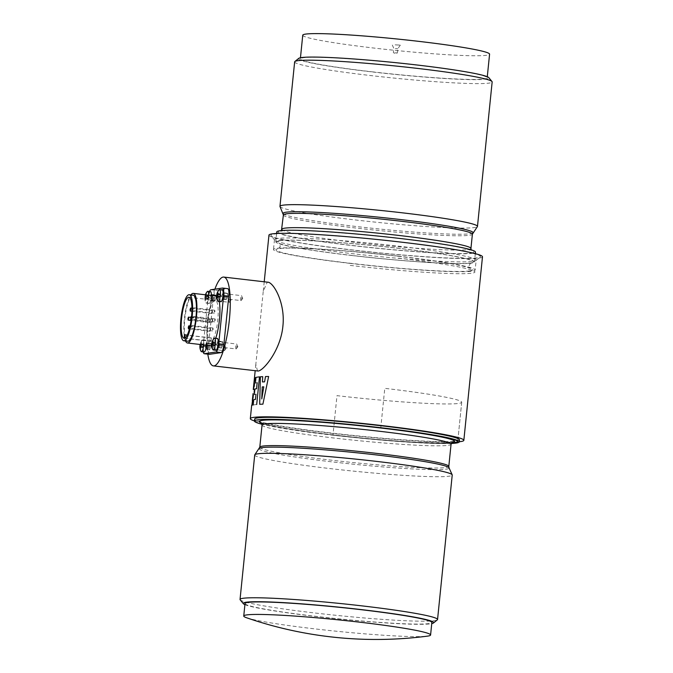 <?xml version="1.0" encoding="UTF-8"?>
<svg xmlns="http://www.w3.org/2000/svg" width="673" height="673" viewBox="0 0 673 673"><rect width="100%" height="100%" fill="white"/><g stroke="black" fill="none" stroke-linecap="round" stroke-linejoin="round"><path stroke-width="0.5" stroke-dasharray="3.37 2.52" d="M193.614 317.824L193.429 316.394L192.899 317.925L193.084 319.355L193.614 317.824M215.293 320.348L215.108 318.926L214.578 320.457L214.763 321.879L215.293 320.348M191.469 326.885L191.283 325.454L190.939 328.416L191.469 326.885M213.148 329.417L212.962 327.987L212.432 329.518L212.618 330.948L213.148 329.417M210.657 329.778L210.472 328.348L210.127 331.309L210.657 329.778M210.321 321.08L210.136 319.658L209.606 321.189L209.791 322.619L210.321 321.08M212.466 312.02L212.281 310.589L211.751 312.121L211.936 313.551L212.466 312.02M193.277 309.126L193.092 307.696L192.554 309.227L192.739 310.657L193.277 309.126M214.948 311.649L214.763 310.228L214.233 311.759L214.418 313.189L214.948 311.649M212.803 320.718L212.618 319.288L212.088 320.819L212.273 322.249L212.803 320.718M211.036 341.236L211.372 337.922L210.8 338.006L210.464 341.329A20.644 4.862 96.7 0 1 210.439 341.32A20.644 4.862 96.7 0 1 207.856 321.543A20.644 4.862 96.7 0 1 215.225 300.309A20.644 4.862 96.7 0 1 217.8 320.079A20.644 4.862 96.7 0 1 211.036 341.236L184.755 338.174M193.075 295.161A23.185 5.46 -83.3 0 0 192.722 295.169A23.185 5.46 -83.3 0 0 184.882 318.287A23.185 5.46 -83.3 0 0 187.7 341.228M210.514 345.695A24.977 5.88 96.7 0 1 207.477 320.979A24.977 5.88 96.7 0 1 215.924 296.078A24.977 5.88 96.7 0 1 216.302 296.07M216.597 296.137A24.977 5.88 96.7 0 1 219.247 301.546M215.722 338.25A24.977 5.88 96.7 0 1 211.667 345.375M254.714 454.973A99.259 6.091 -174.2 0 0 330.064 468.585A99.259 6.091 -174.2 0 0 452.222 475.037M240.185 599.836A99.259 6.091 -174.2 0 0 315.393 613.053A99.259 6.091 -174.2 0 0 437.324 619.858M244.905 604.648A95.701 5.872 -174.2 0 0 315.873 616.46A95.701 5.872 -174.2 0 0 431.738 623.627M246.638 617.78A93.9 5.763 -174.2 0 0 315.023 628.902A93.9 5.763 -174.2 0 0 427.405 636.145M245.022 603.521A93.9 5.763 -174.2 0 0 316.293 616.392A93.9 5.763 -174.2 0 0 431.856 622.5M394.874 52.847L397.322 52.982L394.874 52.847M395.303 48.607L397.751 48.734L395.303 48.607M395.169 44.839L400.359 45.125L395.169 44.839M371.622 71.75A93.9 5.763 -174.2 0 0 487.176 77.858A93.9 5.763 -174.2 0 0 415.897 64.987A93.9 5.763 -174.2 0 0 300.343 58.879A93.9 5.763 -174.2 0 0 371.622 71.75M302.749 35.198A93.9 5.763 -174.2 0 0 374.02 48.069A93.9 5.763 -174.2 0 0 489.582 54.177M298.762 58.358A95.701 5.872 -174.2 0 0 371.193 71.818A95.701 5.872 -174.2 0 0 488.825 77.664M294.648 61.866A99.259 6.091 -174.2 0 0 369.99 75.477A99.259 6.091 -174.2 0 0 492.156 81.929M280.01 206.561A99.259 6.091 -174.2 0 0 355.319 219.945A99.259 6.091 -174.2 0 0 477.393 226.608M351.567 255.488A99.856 6.124 -174.2 0 0 474.465 261.982A99.856 6.124 -174.2 0 0 398.66 248.287A99.856 6.124 -174.2 0 0 275.77 241.8A99.856 6.124 -174.2 0 0 351.567 255.488M276.771 231.933A99.856 6.124 -174.2 0 0 352.576 245.62A99.856 6.124 -174.2 0 0 475.466 252.114M398.214 256.127A101.345 6.217 -174.2 0 0 273.482 249.54A101.345 6.217 -174.2 0 0 350.414 263.429L350.221 265.406A101.345 6.217 -174.2 0 0 474.945 271.993A101.345 6.217 -174.2 0 0 398.012 258.104L398.214 256.127A101.345 6.217 -174.2 0 1 475.146 270.024L476.148 260.157A101.345 6.217 -174.2 0 0 399.215 246.259A101.345 6.217 -174.2 0 0 274.491 239.672A101.345 6.217 -174.2 0 0 274.643 240.076A101.345 6.217 -174.2 0 0 351.424 253.57A101.345 6.217 -174.2 0 0 475.92 260.518A101.345 6.217 -174.2 0 0 476.148 260.157M257.566 371.05L255.816 364.463L263.252 291.274L267.215 282.231L267.921 282.223M212.929 343.314L215.217 343.575L215.082 345.35L215.579 344.854L212.819 344.374M215.562 344.837L215.654 343.146L212.483 342.784L215.436 343.104M211.659 344.795L215.032 345.039M215.957 350.28A5.964 1.405 96.7 0 1 215.183 344.896A5.964 1.405 96.7 0 1 217.169 338.46M212.819 349.598A5.964 1.405 96.7 0 1 212.458 344.584A5.964 1.405 96.7 0 1 214.123 338.384M217.875 294.37L220.626 294.841L220.618 295.548L220.5 296.297L217.749 295.826M217.194 295.918L220.466 296.414M217.859 294.766L220.147 295.035L220.298 296.843L217.101 296.213M216.597 296.246L219.962 296.49M220.887 301.74A5.964 1.405 96.7 0 1 220.113 296.356A5.964 1.405 96.7 0 1 222.098 289.92M217.749 301.05A5.964 1.405 96.7 0 1 217.387 296.036A5.964 1.405 96.7 0 1 219.061 289.844M208.638 295.178A5.964 1.405 96.7 0 1 208.554 296.692A5.964 1.405 96.7 0 1 206.561 303.128A5.964 1.405 96.7 0 1 206.392 303.153A5.964 1.405 96.7 0 1 205.98 302.783A5.964 1.405 96.7 0 1 205.618 297.769A5.964 1.405 96.7 0 1 207.284 291.577M205.787 294.841A9.91 9.565 69.9 0 0 205.509 295.952A9.885 0.799 -174.5 0 0 205.509 295.952A8.017 6.007 48.8 0 1 205.694 295.649A2.566 0.463 92.6 0 1 205.719 295.8L205.559 296.162A8.017 3.71 -49.7 0 1 205.719 295.8M208.319 296.768L204.954 296.524A9.91 1.136 5 0 1 204.954 296.515A9.91 1.136 5 0 1 205.063 296.381L208.378 296.768L208.403 298.703L208.723 298.03L205.98 297.559A2.456 0.58 -83.3 0 0 206.073 296.818A2.456 0.58 -83.3 0 0 206.106 296.103A9.91 1.136 5 0 0 205.551 296.196A9.885 9.489 -116.6 0 1 205.559 296.162M205.98 297.559A9.91 1.136 -175 0 0 205.425 297.651A9.885 9.573 -102.9 0 0 205.425 297.685A8.017 2.675 -124.7 0 0 205.526 298.013A2.566 0.429 99.8 0 1 205.475 298.189L208.697 298.147M205.425 297.685L205.349 297.937A9.885 1.464 4.6 0 1 205.349 297.937A8.017 4.972 -30.7 0 0 205.475 298.189M208.647 298.332L205.332 297.946A9.91 9.565 69.9 0 0 205.442 299.292L208.613 298.408M208.251 298.543L205.08 299.426A2.456 0.58 -83.3 0 0 205.231 299.477A2.456 0.58 -83.3 0 0 205.248 299.477A2.456 0.58 -83.3 0 0 205.442 299.292M208.723 298.03L208.823 296.33L205.694 295.649M204.954 296.524A2.456 0.58 -83.3 0 0 204.861 297.264A2.456 0.58 -83.3 0 0 204.828 297.744A2.456 0.58 -83.3 0 0 204.828 297.979L208.193 298.223M211.364 295.489A5.964 1.405 96.7 0 1 211.272 297.012A5.964 1.405 96.7 0 1 209.286 303.447M206.392 303.153L209.118 303.473A5.964 1.405 96.7 0 1 208.344 298.089A5.964 1.405 96.7 0 1 210.329 291.645M201.05 351.323A5.964 1.405 96.7 0 1 200.689 346.309A5.964 1.405 96.7 0 1 202.354 340.117A5.964 1.405 96.7 0 1 202.674 339.873A5.964 1.405 96.7 0 1 202.842 339.857A5.964 1.405 96.7 0 1 203.65 344.887M200.916 343.196A9.91 9.565 69.9 0 0 200.579 344.5L203.885 344.879L200.916 343.196A2.456 0.58 -83.3 0 0 200.865 343.163A2.456 0.58 -83.3 0 0 200.747 343.154A2.456 0.58 -83.3 0 0 200.554 343.331L203.507 344.938L201.151 345.156M201.168 344.803L203.885 344.879L200.579 344.5A9.885 0.799 -174.5 0 0 200.579 344.5A8.017 6.007 48.8 0 1 200.764 344.197A2.566 0.463 92.6 0 1 200.79 344.34L203.179 345.013M203.389 345.316L203.465 347.243L203.793 346.57L201.042 346.099M203.793 346.57L203.927 345.114L201.177 344.643M199.889 346.528L203.263 346.772M202.842 339.857L205.568 340.168A5.964 1.405 96.7 0 1 206.342 345.552M204.188 352.013A5.964 1.405 96.7 0 1 203.414 346.629A5.964 1.405 96.7 0 1 205.4 340.193M400.553 242.171A105.325 6.461 -174.2 0 0 271.093 235.743A105.325 6.461 -174.2 0 0 350.885 249.767A105.325 6.461 -174.2 0 0 480.261 256.985A105.325 6.461 -174.2 0 0 400.553 242.171M451.238 443.473A102.935 6.318 5.8 0 1 332.605 435.17A102.935 6.318 5.8 0 1 262.024 424.259M459.491 439.89A102.935 6.318 5.8 0 1 332.807 433.193A102.935 6.318 5.8 0 1 254.663 419.086M254.478 420.936A107.31 6.579 -174.2 0 0 331.772 433.353A107.31 6.579 -174.2 0 0 459.297 441.74M268.956 235.121A107.31 6.579 -174.2 0 0 350.414 249.834A107.31 6.579 -174.2 0 0 482.482 256.808M253.25 393.671L252.51 400.612M200.731 344.618L200.764 344.197M203.81 346.587L200.495 346.2L203.768 346.688M200.403 346.486L203.717 346.873M200.512 347.84L203.675 346.948M203.313 347.083L200.15 347.975M203.355 347.007L200.411 346.662M200.032 346.637L203.296 347.007M200.554 346.444L203.313 346.763M203.448 345.308L201.16 345.047M200.638 344.677L203.532 345.022M200.243 344.492A9.91 9.565 -110.1 0 1 200.554 343.331M203.599 347.117L204.264 346.023L203.507 344.938M205.088 296.027A8.017 4.972 149.3 0 0 205.063 296.347L205.088 296.027A2.566 0.774 93.4 0 1 205.147 295.851L205.147 296.095A8.017 2.675 -124.7 0 1 205.147 295.851M208.739 298.038L205.425 297.651M205.08 299.426A9.91 9.565 -110.1 0 1 204.971 298.072L208.293 298.459M205.038 298.097L204.92 298.391A8.017 3.71 -49.7 0 1 204.971 298.08L208.226 298.467M204.895 298.248L204.929 297.87A8.017 6.007 -131.2 0 0 204.895 298.248A2.566 0.74 100.8 0 0 204.92 298.391M204.929 297.87A9.885 9.489 63.4 0 1 204.929 297.836L208.243 298.223M205.644 295.96L208.596 296.297M208.84 296.465L205.854 294.656M205.551 296.196L208.866 296.583M205.172 296.255L208.378 296.768M205.484 294.808A9.91 9.565 -110.1 0 0 205.147 296.086A9.885 1.464 -175.4 0 0 205.147 296.095L208.108 296.473M206.106 296.103L208.857 296.574M205.492 294.791L208.462 296.473M208.529 298.576L209.194 297.474L208.437 296.389M217.261 296.187L220.197 296.532M217.194 295.952L220.021 296.49M217.211 297.567L220.382 296.675M220.021 296.81L216.849 297.693M220.063 296.734L217.11 296.389M216.731 296.364L219.995 296.734M220.365 294.564L217.413 294.236L220.618 294.74L217.623 292.923M217.421 294.227L220.147 295.035M217.875 294.53L220.618 294.74M220.088 295.035L217.859 294.875M217.337 294.404L219.878 294.74M217.261 293.058L220.231 294.74M220.298 296.843L220.963 295.741L220.206 294.656M212.264 344.5L215.537 344.963M215.579 344.854L212.264 344.467M212.172 344.753L215.259 345.072M212.281 346.107L215.444 345.215M215.082 345.35L211.919 346.242M215.124 345.274L212.18 344.929M211.802 344.913L215.066 345.274M212.332 344.711L215.082 345.03M212.491 342.767L215.217 343.575M215.68 343.28L212.693 341.463M212.937 343.07L215.705 343.398L212.946 342.919M215.158 343.583L212.92 343.423M212.407 342.952L214.948 343.289M212.332 341.598L215.301 343.289M215.368 345.384L216.033 344.29L215.276 343.205M214.872 289.18A44.712 10.532 -83.3 0 0 207.806 354.133M332.975 435.111A101.345 6.217 -174.2 0 0 451.364 443.204A101.345 6.217 -174.2 0 1 332.975 435.111L336.988 395.648A101.345 6.217 -174.2 0 0 461.712 402.235A101.345 6.217 -174.2 0 0 384.779 388.346L380.775 427.809M350.414 263.429A101.345 6.217 -174.2 0 0 475.146 270.024M209.269 354.284A7.95 1.876 96.7 0 1 208.386 346.704L213.282 298.551A7.95 1.876 96.7 0 1 215.999 290.374L227.667 288.658L222.494 288.052M185.529 340.975A24.977 5.88 96.7 0 1 184.545 317.513A24.977 5.88 96.7 0 1 190.896 294.909M203.254 351.903A7.95 1.876 96.7 0 1 203.212 346.099L208.1 297.946A7.95 1.876 96.7 0 1 209.513 291.51M210.8 338.006L184.52 334.935M210.464 341.329L184.183 338.258M211.372 337.922L187.245 335.104M222.755 344.719A2.978 0.698 -83.3 0 0 222.368 342.027A2.978 0.698 -83.3 0 0 221.282 345.257A2.978 0.698 -83.3 0 0 221.678 347.949A2.978 0.698 -83.3 0 0 222.755 344.719M218.54 344.938A2.978 0.698 96.7 0 1 219.44 341.775A2.978 0.698 96.7 0 1 219.625 341.707A2.978 0.698 96.7 0 1 220.012 344.399A2.978 0.698 96.7 0 1 218.935 347.63A2.978 0.698 96.7 0 1 218.775 347.52A2.978 0.698 96.7 0 1 218.54 344.938M219.28 344.374A2.44 0.572 96.7 0 1 218.464 347.016A2.44 0.572 96.7 0 1 218.271 346.94A2.44 0.572 96.7 0 1 218.077 344.82A2.44 0.572 96.7 0 1 218.818 342.229A2.44 0.572 96.7 0 1 218.893 342.178A2.44 0.572 96.7 0 1 219.011 342.187A2.44 0.572 96.7 0 1 219.28 344.374M218.767 342.111A2.499 0.589 96.7 0 1 218.902 342.128A2.499 0.589 96.7 0 1 218.969 342.187A2.499 0.589 96.7 0 1 219.162 344.357A2.499 0.589 96.7 0 1 218.405 347.016A2.499 0.589 96.7 0 1 218.33 347.058A2.499 0.589 96.7 0 1 217.934 344.812A2.499 0.589 96.7 0 1 218.767 342.111M216.74 344.391L217.917 341.018L218.717 344.206M222.78 344.677A3.281 0.774 -83.3 0 0 222.368 341.539A3.281 0.774 -83.3 0 0 221.198 344.913A3.281 0.774 -83.3 0 0 221.61 348.05A3.281 0.774 -83.3 0 0 222.78 344.677M218.717 344.231L217.816 347.478L218.405 347.016M221.61 348.05L217.53 347.579L216.723 344.778M236.13 348.942A2.482 0.589 96.7 0 1 236.088 348.942A2.482 0.589 96.7 0 1 235.786 346.486A2.482 0.589 96.7 0 1 236.627 344.004A2.482 0.589 96.7 0 1 236.669 344.004A2.482 0.589 96.7 0 1 236.879 344.24A2.482 0.589 96.7 0 1 236.963 346.545A2.482 0.589 96.7 0 1 236.349 348.757A2.482 0.589 96.7 0 1 236.13 348.942M224.235 347.554A2.482 0.589 96.7 0 1 224.202 347.554A2.482 0.589 96.7 0 1 223.899 345.098A2.482 0.589 96.7 0 1 224.74 342.616A2.482 0.589 96.7 0 1 224.774 342.616A2.482 0.589 96.7 0 1 225.076 345.072A2.482 0.589 96.7 0 1 224.235 347.554M229.316 302.32A2.482 0.589 96.7 0 1 229.283 302.32A2.482 0.589 96.7 0 1 228.98 299.864A2.482 0.589 96.7 0 1 229.821 297.39A2.482 0.589 96.7 0 1 229.855 297.382A2.482 0.589 96.7 0 1 230.065 297.626A2.482 0.589 96.7 0 1 230.149 299.922A2.482 0.589 96.7 0 1 229.535 302.135A2.482 0.589 96.7 0 1 229.316 302.32M217.421 300.932A2.482 0.589 96.7 0 1 217.387 300.932A2.482 0.589 96.7 0 1 217.085 298.476A2.482 0.589 96.7 0 1 217.926 296.002A2.482 0.589 96.7 0 1 217.959 296.002A2.482 0.589 96.7 0 1 218.262 298.459A2.482 0.589 96.7 0 1 217.421 300.932M215.915 297.903A2.978 0.698 -83.3 0 0 215.528 295.211A2.978 0.698 -83.3 0 0 214.451 298.442A2.978 0.698 -83.3 0 0 214.838 301.134A2.978 0.698 -83.3 0 0 215.915 297.903M211.709 298.122A2.978 0.698 96.7 0 1 212.601 294.959A2.978 0.698 96.7 0 1 212.786 294.892A2.978 0.698 96.7 0 1 213.173 297.584A2.978 0.698 96.7 0 1 212.096 300.814A2.978 0.698 96.7 0 1 211.936 300.705A2.978 0.698 96.7 0 1 211.709 298.122M212.441 297.567A2.44 0.572 96.7 0 1 211.625 300.2A2.44 0.572 96.7 0 1 211.431 300.124A2.44 0.572 96.7 0 1 211.238 298.004A2.44 0.572 96.7 0 1 211.978 295.413A2.44 0.572 96.7 0 1 212.054 295.371A2.44 0.572 96.7 0 1 212.172 295.371A2.44 0.572 96.7 0 1 212.441 297.567M211.928 295.296A2.499 0.589 96.7 0 1 212.062 295.312A2.499 0.589 96.7 0 1 212.13 295.371A2.499 0.589 96.7 0 1 212.323 297.542A2.499 0.589 96.7 0 1 211.566 300.2A2.499 0.589 96.7 0 1 211.49 300.242A2.499 0.589 96.7 0 1 211.095 297.996A2.499 0.589 96.7 0 1 211.928 295.296M212.113 295.354L211.465 294.53A3.281 0.774 96.7 0 1 211.717 297.474A3.281 0.774 96.7 0 1 210.725 300.865A3.281 0.774 96.7 0 1 210.54 300.932A3.281 0.774 96.7 0 1 210.119 297.887A3.281 0.774 96.7 0 1 211.297 294.421A3.281 0.774 96.7 0 1 211.356 294.438M215.966 298.055A3.281 0.774 -83.3 0 0 215.562 294.917A3.281 0.774 -83.3 0 0 214.393 298.29A3.281 0.774 -83.3 0 0 214.796 301.428A3.281 0.774 -83.3 0 0 215.966 298.055M241.043 300.595A2.482 0.589 96.7 0 1 241.001 300.595A2.482 0.589 96.7 0 1 240.698 298.139A2.482 0.589 96.7 0 1 241.54 295.657A2.482 0.589 96.7 0 1 241.582 295.657A2.482 0.589 96.7 0 1 241.784 295.893A2.482 0.589 96.7 0 1 241.868 298.198A2.482 0.589 96.7 0 1 241.262 300.41A2.482 0.589 96.7 0 1 241.043 300.595M229.148 299.207A2.482 0.589 96.7 0 1 229.106 299.207A2.482 0.589 96.7 0 1 228.803 296.751A2.482 0.589 96.7 0 1 229.644 294.269A2.482 0.589 96.7 0 1 229.686 294.269A2.482 0.589 96.7 0 1 229.989 296.726A2.482 0.589 96.7 0 1 229.148 299.207M227.684 296.17A2.978 0.698 -83.3 0 0 227.297 293.478A2.978 0.698 -83.3 0 0 226.221 296.709A2.978 0.698 -83.3 0 0 226.608 299.401A2.978 0.698 -83.3 0 0 227.684 296.17M223.478 296.389A2.978 0.698 96.7 0 1 224.378 293.235A2.978 0.698 96.7 0 1 224.555 293.159A2.978 0.698 96.7 0 1 224.942 295.851A2.978 0.698 96.7 0 1 223.865 299.081A2.978 0.698 96.7 0 1 223.705 298.972A2.978 0.698 96.7 0 1 223.478 296.389M224.21 295.834A2.44 0.572 96.7 0 1 223.402 298.467A2.44 0.572 96.7 0 1 223.2 298.391A2.44 0.572 96.7 0 1 223.015 296.271A2.44 0.572 96.7 0 1 223.747 293.68A2.44 0.572 96.7 0 1 223.823 293.638A2.44 0.572 96.7 0 1 223.941 293.638A2.44 0.572 96.7 0 1 224.21 295.834M223.697 293.563A2.499 0.589 96.7 0 1 223.831 293.579A2.499 0.589 96.7 0 1 223.899 293.638A2.499 0.589 96.7 0 1 224.092 295.817A2.499 0.589 96.7 0 1 223.335 298.467A2.499 0.589 96.7 0 1 223.259 298.509A2.499 0.589 96.7 0 1 222.864 296.263A2.499 0.589 96.7 0 1 223.697 293.563M221.653 296.044L223.024 292.696L223.646 295.691M227.693 296.33A3.281 0.774 -83.3 0 0 227.281 293.192A3.281 0.774 -83.3 0 0 226.111 296.566A3.281 0.774 -83.3 0 0 226.523 299.704A3.281 0.774 -83.3 0 0 227.693 296.33M223.629 295.859L222.241 299.207L221.636 296.238M224.403 350.667A2.482 0.589 96.7 0 1 224.37 350.667A2.482 0.589 96.7 0 1 224.067 348.21A2.482 0.589 96.7 0 1 224.908 345.737A2.482 0.589 96.7 0 1 224.942 345.729A2.482 0.589 96.7 0 1 225.152 345.972A2.482 0.589 96.7 0 1 225.236 348.269A2.482 0.589 96.7 0 1 224.631 350.482A2.482 0.589 96.7 0 1 224.403 350.667M212.517 349.279A2.482 0.589 96.7 0 1 212.475 349.279A2.482 0.589 96.7 0 1 212.172 346.822A2.482 0.589 96.7 0 1 213.013 344.349A2.482 0.589 96.7 0 1 213.055 344.349A2.482 0.589 96.7 0 1 213.349 346.805A2.482 0.589 96.7 0 1 212.517 349.279M210.986 346.452A2.978 0.698 -83.3 0 0 210.599 343.76A2.978 0.698 -83.3 0 0 209.513 346.99A2.978 0.698 -83.3 0 0 209.9 349.682A2.978 0.698 -83.3 0 0 210.986 346.452M206.771 346.671A2.978 0.698 96.7 0 1 207.671 343.508A2.978 0.698 96.7 0 1 207.856 343.44A2.978 0.698 96.7 0 1 208.243 346.132A2.978 0.698 96.7 0 1 207.158 349.363A2.978 0.698 96.7 0 1 207.006 349.253A2.978 0.698 96.7 0 1 206.771 346.671M207.511 346.107A2.44 0.572 96.7 0 1 206.695 348.749A2.44 0.572 96.7 0 1 206.502 348.664A2.44 0.572 96.7 0 1 206.308 346.553A2.44 0.572 96.7 0 1 207.048 343.962A2.44 0.572 96.7 0 1 207.124 343.911A2.44 0.572 96.7 0 1 207.242 343.92A2.44 0.572 96.7 0 1 207.511 346.107M206.998 343.844A2.499 0.589 96.7 0 1 207.133 343.853A2.499 0.589 96.7 0 1 207.191 343.92A2.499 0.589 96.7 0 1 207.393 346.09A2.499 0.589 96.7 0 1 206.636 348.74A2.499 0.589 96.7 0 1 206.561 348.782A2.499 0.589 96.7 0 1 206.165 346.536A2.499 0.589 96.7 0 1 206.998 343.844M205.215 346.141L206.375 342.868L206.788 345.905L206.005 349.245L206.636 348.74M211.061 346.402A3.281 0.774 -83.3 0 0 210.649 343.264A3.281 0.774 -83.3 0 0 209.48 346.637A3.281 0.774 -83.3 0 0 209.892 349.775A3.281 0.774 -83.3 0 0 211.061 346.402M209.892 349.775L205.829 349.304L205.206 346.519M279.556 240.774A98.864 6.065 -174.2 0 0 351.802 255.454A98.864 6.065 -174.2 0 0 470.679 263A98.864 6.065 -174.2 0 0 398.433 248.329A98.864 6.065 -174.2 0 0 279.556 240.774M469.872 270.899A98.864 6.065 -174.2 0 0 397.625 256.22A98.864 6.065 -174.2 0 0 278.757 248.665A98.864 6.065 -174.2 0 0 351.003 263.345A98.864 6.065 -174.2 0 0 469.872 270.899M262.049 425.016A94.994 5.83 -174.2 0 0 334.161 438.039A94.994 5.83 -174.2 0 0 448.369 445.299A94.994 5.83 -174.2 0 0 451.061 444.222M264.279 424.015A98.165 6.023 -174.2 0 0 360.997 437.93A98.165 6.023 -174.2 0 0 451.76 442.498A98.165 6.023 -174.2 0 0 451.936 442.472M259.795 447.217A94.994 5.83 -174.2 0 0 331.907 460.239A94.994 5.83 -174.2 0 0 446.115 467.491A94.994 5.83 -174.2 0 0 448.807 466.414M259.298 448.546A95.415 5.855 -174.2 0 0 331.646 461.829A95.415 5.855 -174.2 0 0 446.367 469.123A95.415 5.855 -174.2 0 0 449.026 467.819M283.165 213.551A95.415 5.855 -174.2 0 0 355.554 226.422A95.415 5.855 -174.2 0 0 470.276 233.708A95.415 5.855 -174.2 0 0 472.9 232.824M283.392 214.965A94.994 5.83 -174.2 0 0 355.495 227.987A94.994 5.83 -174.2 0 0 469.704 235.239A94.994 5.83 -174.2 0 0 472.396 234.162M281.937 229.266A94.994 5.83 -174.2 0 0 354.04 242.288A94.994 5.83 -174.2 0 0 468.257 249.54A94.994 5.83 -174.2 0 0 470.94 248.463M471.007 253.056A98.165 6.023 -174.2 0 0 399.266 238.486A98.165 6.023 -174.2 0 0 281.23 230.982A98.165 6.023 -174.2 0 0 352.972 245.561A98.165 6.023 -174.2 0 0 471.007 253.056M256.783 404.49A107.108 6.57 -174.2 0 0 253.267 405.045M256.093 394.26A107.108 6.57 -174.2 0 0 254.436 394.571M257.263 382.685A107.108 6.57 -174.2 0 0 255.504 383.03M252.047 405.558L251.946 404.717L252.047 405.558A107.108 6.57 -174.2 0 1 252.678 405.23M253.115 393.865L252.35 400.62M255.387 377.587L252.577 405.213M210.817 289.769L215.999 290.374M208.1 297.946L213.282 298.551M203.212 346.099L208.386 346.704M469.678 263.017C463.041 264.598 419.363 262.63 373.481 257.809C349.337 255.328 328.163 252.669 309.975 249.851C287.985 246.469 279.329 243.769 279.144 243.298L280.313 246.242L278.572 248.901L279.758 248.648C286.395 247.067 330.073 249.044 375.946 253.864C400.099 256.346 421.264 258.996 439.461 261.822C461.442 265.196 470.107 267.904 470.292 268.376L469.123 265.423L470.856 262.773L469.678 263.017M215.108 318.926L193.429 316.394M212.962 327.987L191.283 325.454M210.472 328.348L190.123 325.976M210.136 319.658L190.577 317.37M212.281 310.589L191.931 308.217M214.763 310.228L193.092 307.696M212.618 319.288L191.536 316.832M215.225 300.309L188.945 297.239M452.315 442.22L441.841 443.019L414.938 442.195C386.352 440.537 355.563 437.694 322.56 433.648C300.823 430.922 284.115 428.356 272.43 425.933C260.72 423.367 261.023 422.594 261.233 422.804M400.359 45.125L397.751 48.734L397.322 52.982L395.244 53.764L393.377 52.595L393.798 48.33L391.964 44.267M487.286 76.73L487.176 77.858M281.449 230.578L280.683 231.268L282.037 230.974C289.903 228.82 356.354 232.917 409.521 239.723C435.052 242.911 453.501 245.838 464.866 248.505L471.765 250.676L471.159 249.843M475.306 253.662L474.465 261.982M274.491 239.672L273.482 249.54M274.643 240.076L271.093 235.743M264.22 281.794L263.252 291.274M255.816 364.463L255.176 370.773M475.92 260.518L480.261 256.985M203.465 347.243L200.302 348.025M203.768 344.652L200.865 343.163M202.354 340.117A9.935 9.935 0 0 0 200.133 344.483M208.403 298.703L205.231 299.477M208.706 296.103L205.795 294.614M205.4 294.799A9.935 9.935 0 0 0 204.954 296.515M204.828 297.744A9.935 9.935 0 0 0 205.98 302.783M220.172 296.97L217 297.744M220.475 294.37L217.572 292.881M215.234 345.51L212.071 346.292M215.537 342.919L212.634 341.43M461.712 402.235L457.707 441.707L461.712 402.235M276.611 233.481L275.77 241.8M300.461 57.752L300.343 58.879M210.439 341.32L184.158 338.258M212.273 322.249L191.191 319.793M214.418 313.189L192.739 310.657M211.936 313.551L191.906 311.22M209.791 322.619L191.107 320.432M210.127 331.309L189.433 328.895M212.618 330.948L190.939 328.416M214.763 321.879L193.084 319.355M219.625 341.707L222.368 342.027M218.313 346.906L218.775 347.52M218.969 342.187L218.203 341.211M217.917 341.018L222.368 341.539M218.851 342.271L219.44 341.775M218.935 347.63L221.678 347.949M224.202 347.554L236.088 348.942M236.349 348.757L237.821 346.645L236.879 344.24M224.774 342.616L236.669 344.004M217.387 300.932L229.283 302.32M229.535 302.135L231.007 300.023L230.065 297.626M217.959 296.002L229.855 297.382M212.786 294.892L215.528 295.211M211.473 300.091L211.936 300.705M211.297 294.421L215.562 294.917M210.54 300.932L214.796 301.428M211.566 300.2L210.725 300.865M212.012 295.455L212.601 294.959M212.096 300.814L214.838 301.134M229.106 299.207L241.001 300.595M241.262 300.41L242.734 298.299L241.784 295.893M229.686 294.269L241.582 295.657M224.555 293.159L227.297 293.478M223.243 298.358L223.705 298.972M223.882 293.621L223.293 292.864M223.024 292.696L227.281 293.192M222.241 299.207L226.523 299.704M223.335 298.467L222.544 299.098M223.781 293.722L224.378 293.235M223.865 299.081L226.608 299.401M212.475 349.279L224.37 350.667M224.631 350.482L226.094 348.37L225.152 345.972M213.055 344.349L224.942 345.729M207.856 343.44L210.599 343.76M206.544 348.631L207.006 349.253M206.375 342.868L207.175 343.895M206.19 342.742L210.649 343.264M207.082 344.004L207.671 343.508M207.158 349.363L209.9 349.682"/><path stroke-width="1.01" d="M188.987 327.255L188.802 325.825L188.263 327.356L188.448 328.786L188.987 327.255M188.642 318.556L188.457 317.126L187.927 318.657L188.112 320.087L188.642 318.556M190.787 309.487L190.602 308.066L190.072 309.597L190.257 311.027L190.787 309.487M191.132 318.186L190.947 316.756L190.594 319.717L191.132 318.186M191.519 317.017A20.644 4.862 96.7 0 1 184.755 338.174L185.092 334.851L184.52 334.935L184.183 338.258A20.644 4.862 96.7 0 1 184.158 338.258A20.644 4.862 96.7 0 1 181.575 318.48A20.644 4.862 96.7 0 1 188.945 297.239A20.644 4.862 96.7 0 1 191.519 317.017M183.864 340.782L187.7 341.228A23.185 5.46 -83.3 0 0 188.045 341.219A23.185 5.46 -83.3 0 0 195.893 318.102A23.185 5.46 -83.3 0 0 193.075 295.161L189.239 294.715A23.185 5.46 96.7 0 1 192.057 317.656A23.185 5.46 96.7 0 1 184.209 340.774A23.185 5.46 96.7 0 1 183.864 340.782A23.185 5.46 96.7 0 1 181.045 317.841A23.185 5.46 96.7 0 1 188.886 294.724A23.185 5.46 96.7 0 1 189.239 294.715M190.896 294.909A24.977 5.88 96.7 0 1 192.907 293.394A24.977 5.88 96.7 0 1 193.277 293.386L216.302 296.07A24.977 5.88 96.7 0 1 216.597 296.137M219.247 301.546A24.977 5.88 96.7 0 1 215.722 338.25M211.667 345.375A24.977 5.88 96.7 0 1 210.885 345.686A24.977 5.88 96.7 0 1 210.514 345.695L187.489 343.003A24.977 5.88 96.7 0 1 185.529 340.975M193.277 293.386A24.977 5.88 96.7 0 1 196.314 318.093A24.977 5.88 96.7 0 1 187.868 343.003A24.977 5.88 96.7 0 1 187.489 343.003M431.738 623.627A95.701 5.872 -174.2 0 0 433.437 623.021L437.324 619.858A99.259 6.091 -174.2 0 0 437.551 619.505L452.222 475.037A99.259 6.091 -174.2 0 0 452.18 474.818A99.259 6.091 -174.2 0 0 376.872 461.434A99.259 6.091 -174.2 0 0 254.798 454.771A99.259 6.091 -174.2 0 0 254.714 454.973L240.042 599.441A99.259 6.091 -174.2 0 0 240.185 599.836L243.365 603.715A95.701 5.872 -174.2 0 0 244.905 604.648M437.551 619.505A99.259 6.091 -174.2 0 0 362.2 605.902A99.259 6.091 -174.2 0 0 240.042 599.441M433.437 623.021A95.701 5.872 -174.2 0 0 361.006 609.561A95.701 5.872 -174.2 0 0 243.365 603.715M427.919 636.069A93.9 5.763 -174.2 0 0 430.585 635.009A93.9 5.763 -174.2 0 0 359.306 622.13A93.9 5.763 -174.2 0 0 246.411 614.962A93.9 5.763 -174.2 0 0 243.752 616.031A93.9 5.763 -174.2 0 0 246.638 617.78A397.449 397.449 0 0 0 427.405 636.145A93.9 5.763 -174.2 0 0 427.919 636.069M430.585 635.009L431.856 622.5A93.9 5.763 -174.2 0 0 360.577 609.629A93.9 5.763 -174.2 0 0 245.022 603.521L243.752 616.031M487.286 76.73L489.582 54.177A93.9 5.763 -174.2 0 0 418.303 41.305A93.9 5.763 -174.2 0 0 302.749 35.198L300.461 57.752M283.392 214.965A94.994 5.83 -174.2 0 1 286.084 213.888A94.994 5.83 -174.2 0 1 400.292 221.139A94.994 5.83 -174.2 0 1 472.396 234.162L477.393 226.608A99.259 6.091 -174.2 0 0 477.477 226.397L492.156 81.929A99.259 6.091 -174.2 0 0 492.005 81.542L488.825 77.664A95.701 5.872 -174.2 0 0 416.326 64.919A95.701 5.872 -174.2 0 0 298.762 58.358L294.867 61.512A99.259 6.091 -174.2 0 0 294.648 61.866L279.968 206.333A99.259 6.091 -174.2 0 0 280.01 206.561L283.392 214.965L281.449 230.578M492.005 81.542A99.259 6.091 -174.2 0 0 416.806 68.326A99.259 6.091 -174.2 0 0 294.867 61.512M477.477 226.397A99.259 6.091 -174.2 0 0 402.134 212.794A99.259 6.091 -174.2 0 0 279.968 206.333M475.306 253.662L475.466 252.114A99.856 6.124 -174.2 0 0 399.669 238.427A99.856 6.124 -174.2 0 0 276.771 231.933L276.611 233.481M267.215 282.231C272.733 280.919 285.537 302.202 282.896 326.144C280.675 350.078 263.631 370.554 258.196 371.033L213.408 365.893A44.712 10.532 -83.3 0 0 214.073 365.885A44.712 10.532 -83.3 0 0 229.207 321.299A44.712 10.532 -83.3 0 0 223.764 277.074A44.712 10.532 -83.3 0 0 223.1 277.083A44.712 10.532 -83.3 0 0 214.872 289.18M212.92 343.423L211.793 343.339A9.91 1.136 5 0 1 211.793 343.331A9.935 9.935 0 0 1 214.123 338.384A5.964 1.405 96.7 0 1 214.443 338.14A5.964 1.405 96.7 0 1 214.611 338.124A5.964 1.405 96.7 0 1 215.394 343.508A5.964 1.405 96.7 0 1 213.4 349.943A5.964 1.405 96.7 0 1 213.232 349.968A5.964 1.405 96.7 0 1 212.819 349.598A9.935 9.935 0 0 1 211.667 344.559A2.456 0.58 -83.3 0 0 211.659 344.795A9.91 1.136 -175 0 1 211.768 344.643A8.017 6.007 -131.2 0 0 211.734 345.056L211.802 344.913M212.357 342.767L212.533 342.464A8.017 6.007 48.8 0 0 212.357 342.767A9.885 0.799 -174.5 0 0 212.348 342.767A9.91 9.565 69.9 0 1 212.693 341.463A2.456 0.58 -83.3 0 0 212.634 341.43A2.456 0.58 -83.3 0 0 212.517 341.421A2.456 0.58 -83.3 0 0 212.332 341.598L212.601 341.741M212.533 342.464A2.566 0.463 92.6 0 1 212.559 342.616A8.017 3.71 -49.7 0 0 212.399 342.978A9.885 9.489 -116.6 0 0 212.39 343.011A9.91 1.136 5 0 1 212.946 342.919A2.456 0.58 -83.3 0 1 212.904 343.634A2.456 0.58 -83.3 0 1 212.819 344.374A9.91 1.136 -175 0 0 212.264 344.467A9.885 9.573 -102.9 0 0 212.264 344.5A8.017 2.675 -124.7 0 0 212.365 344.828A2.566 0.429 99.8 0 1 212.306 345.005L212.18 344.753A8.017 4.972 -30.7 0 0 212.306 345.005M212.172 344.753A9.885 1.464 4.6 0 1 212.18 344.753A9.91 9.565 69.9 0 0 212.281 346.107A2.456 0.58 -83.3 0 1 212.088 346.284A2.456 0.58 -83.3 0 0 212.088 346.284A2.456 0.58 -83.3 0 1 211.919 346.242A9.91 9.565 -110.1 0 1 211.81 344.887L212.332 344.711M211.793 343.339A2.456 0.58 -83.3 0 0 211.701 344.071A2.456 0.58 -83.3 0 0 211.667 344.559M214.611 338.124L217.337 338.443A5.964 1.405 96.7 0 1 218.111 343.827A5.964 1.405 96.7 0 1 216.126 350.263M217.859 294.875L216.723 294.791A9.91 1.136 5 0 1 216.723 294.782A9.935 9.935 0 0 1 219.061 289.844A5.964 1.405 96.7 0 1 219.373 289.6A5.964 1.405 96.7 0 1 219.549 289.575A5.964 1.405 96.7 0 1 220.323 294.959A5.964 1.405 96.7 0 1 218.33 301.395A5.964 1.405 96.7 0 1 218.161 301.42A5.964 1.405 96.7 0 1 217.749 301.05A9.935 9.935 0 0 1 216.597 296.011A2.456 0.58 -83.3 0 0 216.597 296.246A9.91 1.136 -175 0 1 216.698 296.103A8.017 6.007 -131.2 0 0 216.664 296.515L216.731 296.364M217.413 294.227L217.463 293.924A8.017 6.007 48.8 0 0 217.295 294.219L217.278 294.227A9.885 0.799 -174.5 0 0 217.278 294.227A9.91 9.565 69.9 0 1 217.623 292.923A2.456 0.58 -83.3 0 0 217.572 292.881A2.456 0.58 -83.3 0 0 217.446 292.881A2.456 0.58 -83.3 0 0 217.261 293.058L217.53 293.201M217.463 293.924A2.566 0.463 92.6 0 1 217.488 294.067A8.017 3.71 -49.7 0 0 217.329 294.438A9.885 9.489 -116.6 0 0 217.32 294.463A9.91 1.136 5 0 1 217.875 294.37A2.456 0.58 -83.3 0 1 217.842 295.085A2.456 0.58 -83.3 0 1 217.749 295.826A9.91 1.136 -175 0 0 217.194 295.918A9.885 9.573 -102.9 0 0 217.194 295.952A8.017 2.675 -124.7 0 0 217.295 296.28A2.566 0.429 99.8 0 1 217.244 296.457L217.118 296.204A8.017 4.972 -30.7 0 0 217.244 296.457M217.177 297.609L216.849 297.693A2.456 0.58 -83.3 0 0 217 297.744A2.456 0.58 -83.3 0 0 217.211 297.567A9.91 9.565 69.9 0 1 217.101 296.213A9.885 1.464 4.6 0 1 217.118 296.204M217.859 294.766L216.832 294.648A9.91 1.136 5 0 0 216.723 294.782A2.456 0.58 -83.3 0 0 216.63 295.531A2.456 0.58 -83.3 0 0 216.597 296.011M219.549 289.575L222.267 289.895A5.964 1.405 96.7 0 1 223.049 295.279A5.964 1.405 96.7 0 1 221.055 301.714M205.4 294.799A9.935 9.935 0 0 1 207.284 291.577A5.964 1.405 96.7 0 1 207.604 291.333A5.964 1.405 96.7 0 1 207.772 291.308A5.964 1.405 96.7 0 1 208.638 295.178M207.772 291.308L210.498 291.628A5.964 1.405 96.7 0 1 211.364 295.489M203.65 344.887A5.964 1.405 96.7 0 1 203.616 345.241A5.964 1.405 96.7 0 1 201.631 351.676A5.964 1.405 96.7 0 1 201.463 351.693A5.964 1.405 96.7 0 1 201.05 351.323A9.935 9.935 0 0 1 199.898 346.292A2.456 0.58 -83.3 0 0 199.889 346.528A9.91 1.136 -175 0 1 199.999 346.376L200.554 346.444M200.478 347.882L200.15 347.975A2.456 0.58 -83.3 0 0 200.302 348.025A2.456 0.58 -83.3 0 0 200.512 347.84A9.91 9.565 69.9 0 1 200.403 346.486A9.885 1.464 4.6 0 1 200.411 346.486A8.017 4.972 -30.7 0 0 200.537 346.738A2.566 0.429 99.8 0 0 200.596 346.561A8.017 2.675 -124.7 0 1 200.495 346.225A9.885 9.573 -102.9 0 1 200.495 346.2A9.91 1.136 -175 0 1 201.042 346.099A2.456 0.58 -83.3 0 0 201.134 345.367A2.456 0.58 -83.3 0 0 201.177 344.643A9.91 1.136 5 0 0 200.621 344.744A9.885 9.489 -116.6 0 1 200.63 344.711A8.017 3.71 -49.7 0 1 200.697 344.551M201.151 345.156L200.024 345.072A9.91 1.136 5 0 1 200.024 345.064A2.456 0.58 -83.3 0 0 199.931 345.804A2.456 0.58 -83.3 0 0 199.898 346.292M262.024 424.259A102.935 6.318 5.8 0 1 254.461 421.062A102.935 6.318 5.8 0 1 381.145 427.75A102.935 6.318 5.8 0 1 459.289 441.867A102.935 6.318 5.8 0 1 451.238 443.473M254.461 421.062L254.663 419.086A102.935 6.318 5.8 0 1 381.347 425.782A102.935 6.318 5.8 0 1 459.491 439.89L459.289 441.867M459.297 441.74A107.31 6.579 -174.2 0 0 463.84 440.335A107.31 6.579 -174.2 0 0 382.382 425.622A107.31 6.579 -174.2 0 0 250.314 418.648A107.31 6.579 -174.2 0 0 254.478 420.936M463.84 440.335L482.482 256.808A107.31 6.579 -174.2 0 0 401.024 242.103A107.31 6.579 -174.2 0 0 268.956 235.121L264.22 281.794M253.048 393.655L252.316 400.595A107.31 6.579 5.8 0 1 252.35 400.561L253.048 393.655M251.87 405.331L252.51 400.612A107.108 6.57 5.8 0 1 252.543 400.578L253.25 393.671M200.15 347.975A9.91 9.565 -110.1 0 1 200.041 346.62L199.999 346.41A8.017 6.007 -131.2 0 0 199.965 346.788L200.411 346.662M200.621 344.744L201.168 344.803M200.133 344.483A9.935 9.935 0 0 0 200.024 345.064A9.91 1.136 5 0 1 200.125 344.921L201.16 345.047M200.243 344.492A9.91 9.565 -110.1 0 0 200.218 344.635A9.885 1.464 -175.4 0 0 200.209 344.635L200.638 344.677M206.342 345.552A5.964 1.405 96.7 0 1 204.356 351.987M216.857 294.303A8.017 4.972 149.3 0 0 216.832 294.614L216.857 294.303A2.566 0.774 93.4 0 1 216.916 294.126A8.017 2.675 -124.7 0 0 216.916 294.362L217.337 294.404M216.849 297.693A9.91 9.565 -110.1 0 1 216.74 296.347L217.261 296.187M217.11 296.389L216.74 296.347A8.017 3.71 -49.7 0 0 216.689 296.658A2.566 0.74 100.8 0 1 216.664 296.515M217.32 294.463L217.875 294.53M216.942 294.395L216.916 294.362A9.885 1.464 -175.4 0 0 216.916 294.362A9.91 9.565 -110.1 0 1 217.261 293.058M211.928 342.843A8.017 4.972 149.3 0 0 211.902 343.163L211.928 342.843A2.566 0.774 93.4 0 1 211.987 342.666A8.017 2.675 -124.7 0 0 211.978 342.902L212.407 342.952M212.18 344.929L211.81 344.887A8.017 3.71 -49.7 0 0 211.759 345.207A2.566 0.74 100.8 0 1 211.734 345.056M212.39 343.011L212.937 343.07M211.793 343.331A9.91 1.136 5 0 1 211.894 343.188L212.929 343.314M212.012 342.944L211.978 342.902A9.885 1.464 -175.4 0 0 211.978 342.902A9.91 9.565 -110.1 0 1 212.332 341.598M207.806 354.133A44.712 10.532 -83.3 0 0 213.408 365.893M451.364 443.204A101.345 6.217 -174.2 0 0 457.707 441.707A101.345 6.217 -174.2 0 0 380.775 427.809A101.345 6.217 -174.2 0 1 457.707 441.707L457.707 441.707A101.345 6.217 -174.2 0 1 451.364 443.204M227.667 288.658A7.95 1.876 96.7 0 1 227.794 288.658A7.95 1.876 96.7 0 1 228.786 296.271L223.89 344.416A7.95 1.876 96.7 0 1 221.173 352.593L209.505 354.309A7.95 1.876 96.7 0 1 209.379 354.318A7.95 1.876 96.7 0 1 209.269 354.284M209.513 291.51A7.95 1.876 96.7 0 1 210.817 289.769L222.494 288.052A7.95 1.876 96.7 0 1 222.612 288.052A7.95 1.876 96.7 0 1 223.604 295.666L218.708 343.81A7.95 1.876 96.7 0 1 215.999 351.987L204.323 353.712A7.95 1.876 96.7 0 1 204.205 353.712A7.95 1.876 96.7 0 1 203.254 351.903M187.245 335.104L185.092 334.851M452.315 442.22L451.061 444.222A94.994 5.83 -174.2 0 0 378.958 431.2A94.994 5.83 -174.2 0 0 264.741 423.94A94.994 5.83 -174.2 0 0 262.049 425.016L259.795 447.217L254.798 454.771M451.936 442.472A98.165 6.023 -174.2 0 0 379.656 427.885A98.165 6.023 -174.2 0 0 261.99 420.423A98.165 6.023 -174.2 0 0 264.279 424.015M451.061 444.222L448.807 466.414A94.994 5.83 -174.2 0 0 376.703 453.392A94.994 5.83 -174.2 0 0 262.487 446.132A94.994 5.83 -174.2 0 0 259.795 447.217M448.807 466.414L449.026 467.819A95.415 5.855 -174.2 0 0 376.636 454.956A95.415 5.855 -174.2 0 0 261.915 447.663A95.415 5.855 -174.2 0 0 259.298 448.546M472.9 232.824A95.415 5.855 -174.2 0 0 400.553 219.549A95.415 5.855 -174.2 0 0 285.832 212.256A95.415 5.855 -174.2 0 0 283.165 213.551M472.396 234.162L470.94 248.463A94.994 5.83 -174.2 0 0 398.837 235.441A94.994 5.83 -174.2 0 0 284.629 228.189A94.994 5.83 -174.2 0 0 281.937 229.266M256.068 377.41A107.108 6.57 5.8 0 1 259.593 376.863M259.5 376.855L256.691 404.481M253.166 405.028L253.713 399.669M253.814 399.678A107.108 6.57 5.8 0 1 255.572 399.333M255.479 399.325L255.992 394.243M254.344 394.563L254.899 389.019M255 389.028A107.108 6.57 5.8 0 1 256.649 388.716M256.556 388.7L257.17 382.676M255.404 383.021L255.976 377.402M265.49 376.552A107.108 6.57 5.8 0 1 268.628 376.501L262.899 404.17A107.108 6.57 -174.2 0 0 259.685 404.288L260.384 376.796A107.108 6.57 5.8 0 1 262.689 376.653A4560.206 4336.013 53.3 0 0 262.462 381.928A107.108 6.57 5.8 0 1 264.59 381.852A4422.233 4286.48 -62.4 0 1 265.49 376.552M252.451 400.603L253.115 393.865M253.477 389.532L253.645 388.658M253.671 388.514L254.747 377.932M254.848 377.94A107.108 6.57 5.8 0 1 255.479 377.603M261.772 398.929A4349.178 4214.848 -61.9 0 1 263.791 386.849A107.108 6.57 -174.2 0 0 262.234 386.908A4475.122 4254.454 53.2 0 0 261.772 398.929M218.708 343.81L223.89 344.416M215.999 351.987L221.173 352.593M223.604 295.666L228.786 296.271M204.323 353.712L209.505 354.309M190.123 325.976L188.802 325.825M190.577 317.37L188.457 317.126M191.931 308.217L190.602 308.066M191.536 316.832L190.947 316.756M471.159 249.843L470.94 248.463M223.764 277.074L267.921 282.223M255.176 370.773L253.275 389.507M251.668 405.314L250.314 418.648M201.463 351.693L204.188 352.013M218.161 301.42L220.887 301.74M213.232 349.968L215.957 350.28M449.026 467.819L452.18 474.818M262.049 425.016L261.233 422.804M222.612 288.052L227.794 288.658M204.205 353.712L209.379 354.318M191.191 319.793L190.594 319.717M191.906 311.22L190.257 311.027M191.107 320.432L188.112 320.087M189.433 328.895L188.448 328.786"/></g></svg>
